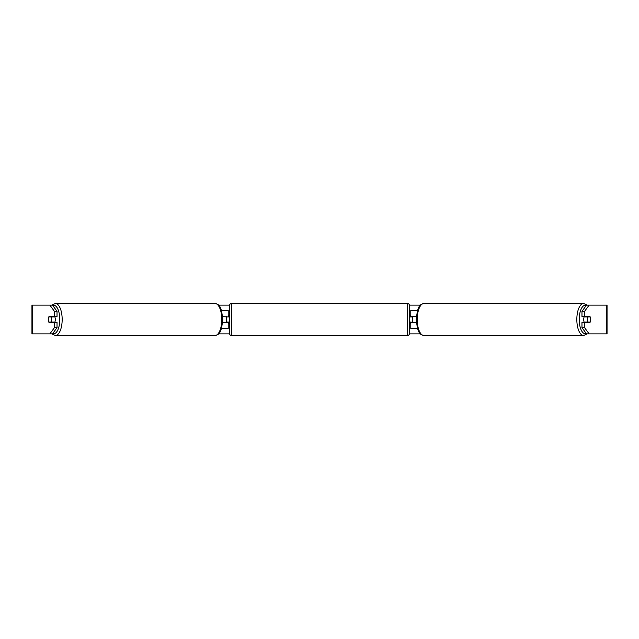 <?xml version="1.0" encoding="UTF-8"?>
<svg xmlns="http://www.w3.org/2000/svg" width="639" height="639" viewBox="0 0 639 639"><rect width="100%" height="100%" fill="white"/><g stroke="black" fill="none" stroke-linecap="round" stroke-linejoin="round"><path stroke-width="0.96" d="M228.203 316.984L222.707 316.624M228.203 316.624L228.203 310.514L221.565 310.514M221.565 328.486L228.203 328.486L228.203 322.016M226.406 322.375L226.406 316.624M222.707 322.375L228.203 322.375M417.435 310.514L410.797 310.514L410.797 316.624L416.293 316.624M417.435 328.486L410.797 328.486L410.797 322.016M412.594 322.375L410.438 322.016L410.438 323.094L409.359 323.094M412.594 322.016L412.594 316.624M416.293 322.375L410.797 322.375M584.31 322.375A3.594 1.518 -90 0 1 583.703 319.5A3.594 1.518 -90 0 1 584.31 316.624M587.616 319.5A3.594 1.518 -90 0 1 588.048 316.984L590.22 316.984A3.594 1.518 -90 0 1 590.652 319.5A3.594 1.518 -90 0 1 590.22 322.016L588.048 322.016A3.594 1.518 -90 0 1 587.616 319.5M585.292 316.624A3.594 1.518 -90 0 0 585.116 316.984L588.048 316.984M585.292 322.375A3.594 1.518 -90 0 1 585.116 322.016L588.048 322.016M49.866 333.877L54.427 327.655L57.031 327.655L52.47 333.877L32.421 333.877L32.421 305.123L52.47 305.123L57.031 311.345L54.427 311.345L49.866 305.123L51.831 305.123L55.409 303.501M218.602 305.123L229.649 305.123M409.351 305.123L420.398 305.123M218.602 333.877L229.649 333.877M409.351 333.877L420.398 333.877M32.421 305.123L31.95 305.123L31.95 333.877L32.421 333.877M606.579 333.877L606.579 305.123L607.05 305.123L607.05 333.877L586.53 333.877L581.969 327.655L581.969 322.375L584.573 322.375L584.573 327.655L589.134 333.877M586.53 305.123L589.134 305.123L584.573 311.345L581.969 311.345L586.53 305.123M606.579 305.123L589.134 305.123M581.969 311.345L581.969 316.624L584.573 316.624L584.573 311.345M584.573 316.624L590.045 316.624A3.594 1.518 -90 0 1 590.045 322.375L584.573 322.375M581.969 327.655L584.573 327.655M57.031 327.655L57.031 322.375L54.427 322.375L54.427 327.655M54.427 311.345L54.427 316.624L57.031 316.624L57.031 311.345M54.427 316.624L48.955 316.624A3.594 1.518 -90 0 0 48.348 319.5A3.594 1.518 -90 0 0 48.955 322.375L54.427 322.375M54.69 322.375A3.594 1.518 -90 0 0 55.297 319.5A3.594 1.518 -90 0 0 54.69 316.624M50.952 322.016A3.594 1.518 -90 0 0 51.384 319.5A3.594 1.518 -90 0 0 50.952 316.984L48.78 316.984A3.594 1.518 -90 0 0 48.348 319.5A3.594 1.518 -90 0 0 48.78 322.016L53.884 322.016A3.594 1.518 -90 0 1 53.708 322.375M50.952 316.984L53.884 316.984A3.594 1.518 -90 0 0 53.708 316.624M231.438 303.509A1.797 1.797 0 0 0 229.641 305.306L229.641 333.694A1.797 1.797 0 0 0 231.438 335.491L407.562 335.491A1.797 1.797 0 0 0 409.359 333.694L409.359 305.306A1.797 1.797 0 0 0 407.562 303.509L231.438 303.509L231.438 335.491M412.594 316.984L410.438 316.984L410.438 315.906L409.359 315.906M229.641 315.906L228.562 315.906L228.562 316.984L226.406 316.984M226.406 322.016L228.562 322.016L228.562 323.094L229.641 323.094M423.969 303.501L583.591 303.509A15.991 6.757 90 0 0 576.833 319.5A15.991 6.757 90 0 0 583.591 335.491L587.169 333.877M586.243 333.494A14.194 5.999 -90 0 1 579.222 319.5A14.194 5.999 -90 0 1 586.243 305.506M417.211 319.5A15.991 6.757 -90 0 1 423.969 303.509C418.393 304.891 419.352 307.008 417.475 310.394L416.173 319.5L417.475 328.606C419.352 331.992 418.393 334.109 423.969 335.491A15.991 6.757 -90 0 1 417.211 319.5M62.167 319.5A15.991 6.757 90 0 1 55.409 335.491L215.031 335.499C220.607 334.109 219.648 331.992 221.525 328.606L222.827 319.5L221.525 310.394C219.648 307.008 220.607 304.891 215.031 303.501L55.409 303.509A15.991 6.757 90 0 1 62.167 319.5M52.757 333.494A14.194 5.999 -90 0 0 59.778 319.5A14.194 5.999 -90 0 0 52.757 305.506M215.031 335.491A15.991 6.757 -90 0 0 221.789 319.5A15.991 6.757 -90 0 0 215.031 303.509M407.562 335.491L407.562 303.509M583.591 303.509L587.169 305.123M423.969 335.499L583.591 335.491M55.409 335.499L51.831 333.877"/></g></svg>
